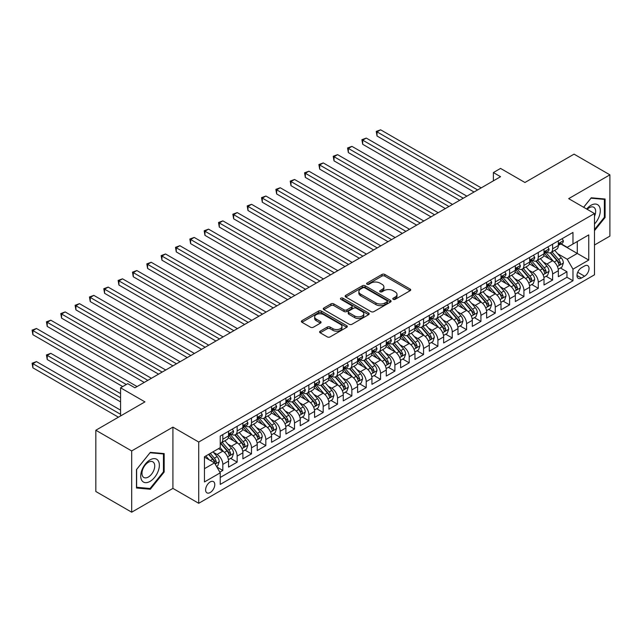 <?xml version="1.0" encoding="UTF-8"?>
<svg xmlns="http://www.w3.org/2000/svg" width="642" height="642" viewBox="0 0 642 642"><rect width="100%" height="100%" fill="white"/><g stroke="black" fill="none" stroke-linecap="round" stroke-linejoin="round"><path stroke-width="0.96" d="M393.201 299.332A1.396 0.802 0 0 0 395.175 299.332L410.126 290.698A1.99 1.148 0 0 0 410.711 289.887A1.99 1.148 0 0 0 410.126 289.077L384.791 274.447A1.99 1.148 0 0 0 381.974 274.447L367.023 283.082A1.396 0.802 0 0 0 366.614 283.652A1.396 0.802 0 0 0 367.023 284.221A1.396 0.802 0 0 0 368.998 284.221L370.932 283.098A6.372 3.675 0 0 1 379.936 283.098L382.046 284.318A6.372 3.675 0 0 1 383.916 286.918A6.372 3.675 0 0 1 382.046 289.518L380.112 290.641A1.396 0.802 0 0 0 379.703 291.211A1.396 0.802 0 0 0 380.112 291.773A1.396 0.802 0 0 0 382.086 291.773L384.02 290.657A6.372 3.675 0 0 1 393.024 290.657L395.135 291.877A6.372 3.675 0 0 1 397.005 294.477A6.372 3.675 0 0 1 395.135 297.077L393.201 298.193A1.396 0.802 0 0 0 392.792 298.763A1.396 0.802 0 0 0 393.201 299.332L393.201 298.193M210.191 492.534A6.492 3.748 120 0 0 214.436 486.813A6.492 3.748 120 0 0 213.441 481.62A6.492 3.748 120 0 0 210.191 481.941A6.492 3.748 120 0 0 205.954 487.655A6.492 3.748 120 0 0 206.949 492.855A6.492 3.748 120 0 0 210.191 492.534M320.189 331.168A1.99 1.148 0 0 0 319.604 331.978A1.99 1.148 0 0 0 320.189 332.789L327.3 336.898A1.99 1.148 0 0 0 330.108 336.898L346.72 327.308A1.99 1.148 0 0 0 347.306 326.497A1.99 1.148 0 0 0 346.72 325.679L321.385 311.057A1.99 1.148 0 0 0 318.568 311.057L301.965 320.647A1.99 1.148 0 0 0 301.379 321.457A1.99 1.148 0 0 0 301.965 322.268L310.551 327.227A1.99 1.148 0 0 0 313.36 327.227L320.47 323.119A1.99 1.148 0 0 0 321.056 322.308A1.99 1.148 0 0 0 320.47 321.498L316.209 319.042A5.321 3.074 0 0 1 314.652 316.867A5.321 3.074 0 0 1 317.942 314.026A5.321 3.074 0 0 1 323.745 314.692L340.421 324.322A5.321 3.074 0 0 1 341.977 326.497A5.321 3.074 0 0 1 338.695 329.338A5.321 3.074 0 0 1 332.893 328.672L330.108 327.067A1.99 1.148 0 0 0 327.3 327.067L320.189 331.168L320.189 332.789L327.3 328.72L327.3 327.067M594.484 245.003L609.9 236.104L609.9 174.841L574.052 154.144L524.939 182.497L500.559 168.421L493.393 172.562L500.559 176.702L134.916 387.808L127.742 383.667L120.576 387.808L120.576 415.96M131.682 450.933L131.682 512.196L172.915 488.393L172.915 427.131L131.682 450.933L95.835 430.236L144.948 401.884L120.576 387.808M172.915 427.131L198.723 442.033L594.484 213.545L594.484 274.808L198.723 503.296L198.723 442.033M609.9 174.841L568.676 198.643L594.484 213.545M371.068 311.627A1.99 1.148 0 0 0 373.885 311.627L390.497 302.037A1.99 1.148 0 0 0 391.074 301.226A1.99 1.148 0 0 0 390.497 300.408L365.162 285.786A1.99 1.148 0 0 0 362.345 285.786L345.733 295.368A1.99 1.148 0 0 0 345.155 296.187A1.99 1.148 0 0 0 345.733 296.997L371.068 311.627M341.44 299.637A1.396 0.802 0 0 1 342.852 299.83L342.852 298.177L368.604 313.047A1.99 1.148 0 0 1 369.19 313.858A1.99 1.148 0 0 1 368.604 314.668L352.001 324.258A1.99 1.148 0 0 1 349.184 324.258L323.849 309.637L323.849 308.008A1.99 1.148 0 0 0 323.263 308.818A1.99 1.148 0 0 0 323.849 309.637M323.849 308.008L330.959 303.907A1.99 1.148 0 0 1 333.768 303.907L344.048 309.837A1.99 1.148 0 0 0 346.865 309.837L351.575 307.117A1.99 1.148 0 0 0 352.161 306.298A1.99 1.148 0 0 0 351.575 305.488L340.878 299.316A1.396 0.802 0 0 1 340.469 298.747A1.396 0.802 0 0 1 341.327 298A1.396 0.802 0 0 1 342.852 298.177M131.682 512.196L95.835 491.499L95.835 430.236M219.837 472.151L222.814 470.434L216.86 466.999M213.473 452.377L217.076 454.456A8.113 4.687 60 0 1 222.814 464.391L228.544 461.076L228.544 467.119L237.155 462.152L230.63 458.388M227.814 444.095L231.417 446.174A8.113 4.687 60 0 1 237.155 456.109L242.885 452.795L242.885 458.837L251.487 453.87L244.963 450.106M242.154 435.814L245.758 437.892A8.113 4.687 60 0 1 251.487 447.827L257.225 444.521L257.225 450.564L265.828 445.596L259.304 441.824M256.495 427.54L260.09 429.618A8.113 4.687 60 0 1 265.828 439.553L271.566 436.239L271.566 442.282L280.169 437.314L273.644 433.551M270.836 419.258L274.431 421.337A8.113 4.687 60 0 1 280.169 431.272L285.907 427.957L285.907 434.008L294.509 429.041L287.985 425.269M285.168 410.984L288.772 413.063A8.113 4.687 60 0 1 294.509 422.99L300.247 419.683L300.247 425.726L308.85 420.759L302.326 416.995M299.509 402.703L303.112 404.781A8.113 4.687 60 0 1 308.85 414.716L314.58 411.402L314.58 417.444L323.183 412.477L316.658 408.713M313.85 394.421L317.453 396.499A8.113 4.687 60 0 1 323.183 406.434L328.921 403.128L328.921 409.171L337.523 404.203L330.999 400.431M328.19 386.147L331.794 388.225A8.113 4.687 60 0 1 337.523 398.16L343.261 394.846L343.261 400.889L351.864 395.921L345.34 392.158M342.531 377.865L346.126 379.944A8.113 4.687 60 0 1 351.864 389.879L357.602 386.564L357.602 392.607L366.205 387.648L359.68 383.876M356.872 369.583L360.467 371.662A8.113 4.687 60 0 1 366.205 381.597L371.943 378.29L371.943 384.333L380.546 379.366L374.021 375.602M371.204 361.31L374.808 363.388A8.113 4.687 60 0 1 380.546 373.323L386.283 370.009L386.283 376.052L394.886 371.084L388.362 367.32M385.545 353.028L389.148 355.106A8.113 4.687 60 0 1 394.886 365.041L400.616 361.735L400.616 367.778L409.219 362.81L402.695 359.038M399.886 344.754L403.489 346.832A8.113 4.687 60 0 1 409.219 356.767L414.957 353.453L414.957 359.496L423.559 354.528L417.035 350.765M414.226 336.472L417.83 338.551A8.113 4.687 60 0 1 423.559 348.486L429.297 345.171L429.297 351.214L437.9 346.247L431.376 342.483M428.567 328.19L432.162 330.269A8.113 4.687 60 0 1 437.9 340.204L443.638 336.898L443.638 342.94L452.241 337.973L445.717 334.201M442.908 319.917L446.503 321.995A8.113 4.687 60 0 1 452.241 331.93L457.979 328.616L457.979 334.659L466.582 329.691L460.057 325.927M457.24 311.635L460.844 313.713A8.113 4.687 60 0 1 466.582 323.648L472.311 320.334L472.311 326.385L480.922 321.417L474.398 317.646M471.581 303.361L475.184 305.44A8.113 4.687 60 0 1 480.922 315.374L486.652 312.06L486.652 318.103L495.255 313.135L488.731 309.372M485.922 295.079L489.525 297.158A8.113 4.687 60 0 1 495.255 307.093L500.993 303.778L500.993 309.821L509.596 304.854L503.071 301.09M500.262 286.797L503.858 288.876A8.113 4.687 60 0 1 509.596 298.811L515.333 295.505L515.333 301.547L523.936 296.58L517.412 292.808M514.603 278.524L518.198 280.602A8.113 4.687 60 0 1 523.936 290.537L529.674 287.223L529.674 293.266L538.277 288.298L531.753 284.534M528.936 270.242L532.539 272.32A8.113 4.687 60 0 1 538.277 282.255L544.015 278.941L544.015 284.992L552.618 280.024L552.618 273.974A8.113 4.687 -120 0 0 546.88 264.047L543.276 261.96M546.093 276.253L552.618 280.024M228.544 461.076A8.113 4.687 -120 0 0 222.814 451.141L218.513 448.654M242.885 452.795A8.113 4.687 -120 0 0 237.155 442.86L228.287 437.74M257.225 444.521A8.113 4.687 -120 0 0 251.487 434.586L242.62 429.466M271.566 436.239A8.113 4.687 -120 0 0 265.828 426.304L256.96 421.184M285.907 427.957A8.113 4.687 -120 0 0 280.169 418.022L271.301 412.91M300.247 419.683A8.113 4.687 -120 0 0 294.509 409.748L285.642 404.629M314.58 411.402A8.113 4.687 -120 0 0 308.85 401.467L299.983 396.347M328.921 403.128A8.113 4.687 -120 0 0 323.183 393.193L314.315 388.073M343.261 394.846A8.113 4.687 -120 0 0 337.523 384.911L328.656 379.791M357.602 386.564A8.113 4.687 -120 0 0 351.864 376.629L342.997 371.509M371.943 378.29A8.113 4.687 -120 0 0 366.205 368.356L357.337 363.236M386.283 370.009A8.113 4.687 -120 0 0 380.546 360.074L371.678 354.954M400.616 361.735A8.113 4.687 -120 0 0 394.886 351.8L386.019 346.68M414.957 353.453A8.113 4.687 -120 0 0 409.219 343.518L400.351 338.398M429.297 345.171A8.113 4.687 -120 0 0 423.559 335.236L414.692 330.116M443.638 336.898A8.113 4.687 -120 0 0 437.9 326.963L429.033 321.843M457.979 328.616A8.113 4.687 -120 0 0 452.241 318.681L443.373 313.561M472.311 320.334A8.113 4.687 -120 0 0 466.582 310.407L457.714 305.287M486.652 312.06A8.113 4.687 -120 0 0 480.922 302.125L472.055 297.005M500.993 303.778A8.113 4.687 -120 0 0 495.255 293.843L486.387 288.723M515.333 295.505A8.113 4.687 -120 0 0 509.596 285.57L500.728 280.45M529.674 287.223A8.113 4.687 -120 0 0 523.936 277.288L515.069 272.168M544.015 278.941A8.113 4.687 -120 0 0 538.277 269.006L529.409 263.886M584.589 265.948L581.435 267.77A6.284 3.627 120 0 0 577.327 273.307A6.284 3.627 120 0 0 578.29 278.347A6.284 3.627 120 0 0 581.435 278.034L584.589 276.212A6.284 3.627 120 0 0 588.698 270.675A6.284 3.627 120 0 0 587.735 265.636A6.284 3.627 120 0 0 584.589 265.948M204.461 468.692L214.492 462.898L220.23 472.833L220.23 484.421L572.977 280.763L572.977 269.175L567.239 259.24L557.617 253.686M220.23 472.833L204.461 481.941L204.461 456.767L220.23 447.667L220.23 436.07L572.977 232.42L572.977 244.008L588.746 234.9L588.746 260.066L572.977 269.175M231.337 434.209L231.417 434.249A8.113 4.687 60 0 0 235.47 434.65L241.207 431.344A8.113 4.687 -120 0 0 242.885 427.628L242.885 422.99M245.677 425.927L245.758 425.975A8.113 4.687 60 0 0 249.81 426.376L255.548 423.062A8.113 4.687 -120 0 0 257.225 419.354L257.225 414.716M260.018 417.653L260.09 417.693A8.113 4.687 60 0 0 264.151 418.094L269.889 414.788A8.113 4.687 -120 0 0 271.566 411.073L271.566 406.434M274.359 409.371L274.431 409.419A8.113 4.687 60 0 0 278.492 409.821L284.221 406.506A8.113 4.687 -120 0 0 285.907 402.791L285.907 398.16M288.699 401.098L288.772 401.138A8.113 4.687 60 0 0 292.832 401.539L298.562 398.225A8.113 4.687 -120 0 0 300.247 394.517L300.247 389.879M303.04 392.816L303.112 392.856A8.113 4.687 60 0 0 307.165 393.257L312.903 389.951A8.113 4.687 -120 0 0 314.58 386.235L314.58 381.597M317.373 384.534L317.453 384.582A8.113 4.687 60 0 0 321.506 384.983L327.243 381.669A8.113 4.687 -120 0 0 328.921 377.953L328.921 373.323M331.713 376.26L331.794 376.3A8.113 4.687 60 0 0 335.846 376.702L341.584 373.395A8.113 4.687 -120 0 0 343.261 369.68L343.261 365.041M346.054 367.978L346.126 368.026A8.113 4.687 60 0 0 350.187 368.428L355.925 365.113A8.113 4.687 -120 0 0 357.602 361.398L357.602 356.767M360.395 359.705L360.467 359.745A8.113 4.687 60 0 0 364.528 360.146L370.257 356.832A8.113 4.687 -120 0 0 371.943 353.124L371.943 348.486M374.735 351.423L374.808 351.463A8.113 4.687 60 0 0 378.86 351.864L384.598 348.558A8.113 4.687 -120 0 0 386.283 344.842L386.283 340.204M389.076 343.141L389.148 343.189A8.113 4.687 60 0 0 393.201 343.59L398.939 340.276A8.113 4.687 -120 0 0 400.616 336.56L400.616 331.93M403.409 334.867L403.489 334.907A8.113 4.687 60 0 0 407.542 335.309L413.279 332.002A8.113 4.687 -120 0 0 414.957 328.287L414.957 323.648M417.749 326.585L417.83 326.626A8.113 4.687 60 0 0 421.882 327.035L427.62 323.72A8.113 4.687 -120 0 0 429.297 320.005L429.297 315.366M432.09 318.304L432.162 318.352A8.113 4.687 60 0 0 436.223 318.753L441.953 315.439A8.113 4.687 -120 0 0 443.638 311.731L443.638 307.093M446.431 310.03L446.503 310.07A8.113 4.687 60 0 0 450.564 310.471L456.293 307.165A8.113 4.687 -120 0 0 457.979 303.449L457.979 298.811M460.771 301.748L460.844 301.796A8.113 4.687 60 0 0 464.896 302.197L470.634 298.883A8.113 4.687 -120 0 0 472.311 295.168L472.311 290.537M475.104 293.474L475.184 293.514A8.113 4.687 60 0 0 479.237 293.916L484.975 290.601A8.113 4.687 -120 0 0 486.652 286.894L486.652 282.255M489.445 285.192L489.525 285.233A8.113 4.687 60 0 0 493.578 285.634L499.316 282.328A8.113 4.687 -120 0 0 500.993 278.612L500.993 273.974M503.785 276.911L503.858 276.959A8.113 4.687 60 0 0 507.918 277.36L513.656 274.046A8.113 4.687 -120 0 0 515.333 270.33L515.333 265.7M518.126 268.637L518.198 268.677A8.113 4.687 60 0 0 522.259 269.078L527.989 265.772A8.113 4.687 -120 0 0 529.674 262.056L529.674 257.418M532.467 260.355L532.539 260.403A8.113 4.687 60 0 0 536.592 260.804L542.329 257.49A8.113 4.687 -120 0 0 544.015 253.775L544.015 249.144M220.23 477.471L566.95 277.288L566.95 271.743L558.347 276.71L558.347 270.667A8.113 4.687 -120 0 0 552.618 260.732L543.75 255.612M546.807 252.081L546.88 252.121A8.113 4.687 -120 0 0 550.932 252.523A8.113 4.687 -120 0 0 552.618 248.807L552.618 244.177M550.932 252.523L556.67 249.208A8.113 4.687 -120 0 0 558.347 245.501L558.347 240.862M222.814 434.586L222.814 439.216A8.113 4.687 60 0 1 221.129 442.932A8.113 4.687 60 0 1 220.23 443.261M221.129 442.932L226.867 439.618A8.113 4.687 -120 0 0 228.544 435.91L228.544 431.272M237.155 426.304L237.155 430.942A8.113 4.687 60 0 1 235.47 434.65M251.487 418.022L251.487 422.661A8.113 4.687 60 0 1 249.81 426.376M265.828 409.748L265.828 414.387A8.113 4.687 60 0 1 264.151 418.094M280.169 401.467L280.169 406.105A8.113 4.687 60 0 1 278.492 409.821M294.509 393.193L294.509 397.823A8.113 4.687 60 0 1 292.832 401.539M308.85 384.911L308.85 389.55A8.113 4.687 60 0 1 307.165 393.257M323.183 376.629L323.183 381.268A8.113 4.687 60 0 1 321.506 384.983M337.523 368.356L337.523 372.986A8.113 4.687 60 0 1 335.846 376.702M351.864 360.074L351.864 364.712A8.113 4.687 60 0 1 350.187 368.428M366.205 351.8L366.205 356.43A8.113 4.687 60 0 1 364.528 360.146M380.546 343.518L380.546 348.157A8.113 4.687 60 0 1 378.86 351.864M394.886 335.236L394.886 339.875A8.113 4.687 60 0 1 393.201 343.59M409.219 326.963L409.219 331.593A8.113 4.687 60 0 1 407.542 335.309M423.559 318.681L423.559 323.319A8.113 4.687 60 0 1 421.882 327.035M437.9 310.399L437.9 315.037A8.113 4.687 60 0 1 436.223 318.753M452.241 302.125L452.241 306.764A8.113 4.687 60 0 1 450.564 310.471M466.582 293.843L466.582 298.482A8.113 4.687 60 0 1 464.896 302.197M480.922 285.57L480.922 290.2A8.113 4.687 60 0 1 479.237 293.916M495.255 277.288L495.255 281.926A8.113 4.687 60 0 1 493.578 285.634M509.596 269.006L509.596 273.644A8.113 4.687 60 0 1 507.918 277.36M523.936 260.732L523.936 265.371A8.113 4.687 60 0 1 522.259 269.078M538.277 252.45L538.277 257.089A8.113 4.687 60 0 1 536.592 260.804M538.277 282.255L538.277 288.298M523.936 290.537L523.936 296.58M509.596 298.811L509.596 304.854M495.255 307.093L495.255 313.135M480.922 315.374L480.922 321.417M466.582 323.648L466.582 329.691M452.241 331.93L452.241 337.973M437.9 340.204L437.9 346.247M423.559 348.486L423.559 354.528M409.219 356.767L409.219 362.81M394.886 365.041L394.886 371.084M380.546 373.323L380.546 379.366M366.205 381.597L366.205 387.648M351.864 389.879L351.864 395.921M337.523 398.16L337.523 404.203M323.183 406.434L323.183 412.477M308.85 414.716L308.85 420.759M294.509 422.99L294.509 429.041M280.169 431.272L280.169 437.314M265.828 439.553L265.828 445.596M251.487 447.827L251.487 453.87M237.155 456.109L237.155 462.152M222.814 464.391L222.814 470.434M214.492 462.898L204.461 457.104M567.239 259.24L577.278 253.446L577.278 241.52L588.746 234.9M560.859 243.968L588.746 260.066M561.14 243.799L567.239 247.322L572.977 244.008M172.915 488.393L198.723 503.296M493.393 172.562L493.393 180.843M560.426 267.979L566.95 271.743M566.95 277.288L572.977 280.763M594.484 230.671L605.093 217.469L605.093 199.02L591.258 197.784L583.626 207.278M136.489 488.016L150.324 489.252L164.167 472.039L164.167 453.589L150.324 452.353L136.489 469.567L136.489 488.016M604.379 217.052L605.093 217.469M163.445 471.621L164.167 472.039M148.864 488.41L150.324 489.252M393.763 299.533L395.135 298.731A6.372 3.675 0 0 0 397.005 296.131L397.005 294.477M383.916 286.918L383.916 288.579A6.372 3.675 0 0 1 382.046 291.179L380.666 291.974M410.126 289.077L410.126 290.698L384.791 276.1A1.99 1.148 0 0 0 381.974 276.1L367.577 284.414M390.464 302.053L365.162 287.439A1.99 1.148 0 0 0 362.345 287.439L345.765 297.013M386.974 301.788A1.396 0.802 0 0 0 387.383 301.226A1.396 0.802 0 0 0 386.974 300.657L364.736 287.817A1.396 0.802 0 0 0 362.762 287.817L360.724 288.996A6.372 3.675 0 0 0 358.862 291.596A6.372 3.675 0 0 0 360.724 294.197L375.923 302.968A6.372 3.675 0 0 0 384.935 302.968L386.974 301.788L386.974 303.449A1.396 0.802 0 0 0 387.383 302.88L387.383 301.226M358.862 291.596L358.862 293.25A6.372 3.675 0 0 0 360.724 295.85L360.724 294.197M386.974 303.449L384.935 304.629A6.372 3.675 0 0 1 375.923 304.629L360.724 295.85M323.873 309.645L330.959 305.56L330.959 303.907M352.161 306.298L352.161 307.959A1.99 1.148 0 0 1 351.575 308.77L346.865 311.49A1.99 1.148 0 0 1 344.048 311.49L333.768 305.56A1.99 1.148 0 0 0 330.959 305.56M342.852 299.83L368.58 314.684M354.705 315.992A5.321 3.074 0 0 0 360.507 316.658A5.321 3.074 0 0 0 363.797 313.818A5.321 3.074 0 0 0 362.24 311.643L356.358 308.248A1.99 1.148 0 0 0 353.549 308.248L348.831 310.977A1.99 1.148 0 0 0 348.245 311.787A1.99 1.148 0 0 0 348.831 312.598L354.705 315.992L354.705 317.646A5.321 3.074 0 0 0 360.507 318.312A5.321 3.074 0 0 0 363.797 315.471L363.797 313.818M348.245 311.787L348.245 313.44A1.99 1.148 0 0 0 348.831 314.251L348.831 312.598M354.705 317.646L348.831 314.251M341.977 326.497L341.977 328.15A5.321 3.074 0 0 1 338.695 330.991A5.321 3.074 0 0 1 332.893 330.325L330.108 328.72A1.99 1.148 0 0 0 327.3 328.72M314.652 316.867L314.652 318.52A5.321 3.074 0 0 0 316.209 320.695L316.209 319.042M320.446 323.135L316.209 320.695M346.696 327.324L321.385 312.71A1.99 1.148 0 0 0 318.568 312.71L301.989 322.284L301.965 320.647M558.227 269.247L561.935 267.104L563.371 262.963A5.377 3.106 -120 0 0 561.277 257.923L554.728 250.332M553.412 261.254L545.925 252.587M549.151 258.734L544.801 253.702A12.88 7.431 -120 0 0 544.408 253.253M377.031 169.127L445.355 208.578L348.349 152.571L348.349 148.43L351.936 146.36L452.53 204.437M550.202 252.812L556.831 260.483A5.377 3.106 60 0 1 558.749 264.191C559.551 265.266 560.129 264.937 560.466 263.196A5.377 3.106 -120 0 0 558.548 259.496L552 251.905M550.595 252.691L557.713 260.933A2.737 1.581 60 0 1 558.404 262L560.466 263.196M558.749 264.191L559.134 264.825M562.151 238.672L563.371 240.782A5.377 3.106 60 0 1 562.256 243.157L559.535 244.73A5.377 3.106 -120 0 0 560.466 243.495L560.354 243.013M477.624 189.952L377.031 131.875L380.618 129.804L481.203 187.881M558.532 244.979L558.548 244.979A5.377 3.106 -120 0 0 559.535 244.73M559.776 243.093L560.466 243.495C560.129 242.684 559.559 243.013 558.749 244.482A5.377 3.106 60 0 1 558.347 245.252M474.037 192.014L377.031 136.016L377.031 131.875L376.244 131.417L380.618 129.804M377.031 136.016L376.244 131.417M594.484 224.01A13.185 7.608 120 0 0 600.118 208.722A13.185 7.608 120 0 0 590.969 205.304A13.185 7.608 120 0 0 586.652 209.019M594.484 216.33A9.02 5.208 120 0 0 593.786 207.27A9.02 5.208 120 0 0 589.276 207.719A9.02 5.208 120 0 0 587.189 209.332M583.658 207.294L590.969 198.193L604.379 199.389L604.379 217.269L594.484 229.571M603.488 198.876L604.379 199.389M158.109 471.356A13.185 7.608 120 0 0 154.698 458.629A13.185 7.608 120 0 0 141.97 469.92A13.185 7.608 120 0 0 145.381 482.648A13.185 7.608 120 0 0 158.109 471.356M153.871 470.153A9.02 5.208 120 0 0 152.852 461.839A9.02 5.208 120 0 0 142.821 469.166A9.02 5.208 120 0 0 143.832 477.471A9.02 5.208 120 0 0 153.871 470.153M136.634 487.318L136.634 469.438L150.043 452.762L163.445 453.958L163.445 471.838L150.043 488.514L136.489 487.23M162.562 453.445L163.445 453.958M543.894 277.521L547.594 275.386L549.03 271.245A5.377 3.106 -120 0 0 546.936 266.197L540.387 258.614M539.071 269.536L531.584 260.869M534.81 267.008L530.469 261.976A12.88 7.431 -120 0 0 530.067 261.527M362.69 177.409L431.015 216.852L334.017 160.845L334.017 156.712L337.596 154.642L438.189 212.711M535.861 261.093L542.49 268.765A5.377 3.106 60 0 1 544.408 272.465C545.218 273.548 545.788 273.219 546.125 271.478A5.377 3.106 -120 0 0 544.215 267.77L537.659 260.187M536.255 260.965L543.373 269.215A2.737 1.581 60 0 1 544.063 270.282L546.125 271.478M544.408 272.465L544.801 273.107M529.554 285.802L533.253 283.66L534.69 279.527A5.377 3.106 -120 0 0 532.595 274.479L526.047 266.895M524.731 277.809L517.243 269.142M520.469 275.29L516.128 270.258A12.88 7.431 -120 0 0 515.727 269.809M348.349 185.682L416.674 225.133M521.529 269.375L528.149 277.047A5.377 3.106 60 0 1 530.067 280.747C530.878 281.83 531.448 281.493 531.793 279.752A5.377 3.106 -120 0 0 529.875 276.052L523.318 268.468M521.914 269.247L529.032 277.488A2.737 1.581 60 0 1 529.722 278.564L531.793 279.752M530.067 280.747L530.461 281.381M515.213 294.084L518.921 291.941L520.349 287.801A5.377 3.106 -120 0 0 518.255 282.753L511.706 275.169M510.39 286.091L502.903 277.424M506.129 283.563L501.787 278.532A12.88 7.431 -120 0 0 501.386 278.09M334.017 193.964L402.341 233.415L305.335 177.409L305.335 173.268L308.922 171.197L409.508 229.274M507.188 277.649L513.817 285.321A5.377 3.106 60 0 1 515.727 289.028C516.537 290.104 517.107 289.775 517.452 288.033A5.377 3.106 -120 0 0 515.534 284.326L508.986 276.742M507.573 277.529L514.699 285.77A2.737 1.581 60 0 1 515.39 286.838L517.452 288.033M515.727 289.028L516.12 289.662M500.872 302.358L504.58 300.223L506.008 296.082A5.377 3.106 -120 0 0 503.922 291.035L497.365 283.451M496.057 294.373L488.57 285.698M491.796 291.845L487.447 286.813A12.88 7.431 -120 0 0 487.045 286.364M319.676 202.246L388.001 241.689L290.995 185.682L290.995 181.542L294.582 179.479L395.167 237.548M492.847 285.931L499.476 293.603A5.377 3.106 60 0 1 501.386 297.302C502.196 298.386 502.774 298.057 503.111 296.307A5.377 3.106 -120 0 0 501.193 292.608L494.645 285.024M493.241 285.802L500.359 294.044A2.737 1.581 60 0 1 501.049 295.119L503.111 296.307M501.386 297.302L501.779 297.944M547.811 246.945L549.03 249.056A5.377 3.106 60 0 1 547.915 251.431L545.194 253.004A5.377 3.106 -120 0 0 546.125 251.768L546.013 251.295M463.283 198.226L362.69 140.149L366.277 138.078L466.862 196.155M544.191 253.261L544.215 253.261A5.377 3.106 -120 0 0 545.194 253.004M545.435 251.367L546.125 251.768C545.788 250.958 545.218 251.295 544.408 252.763A5.377 3.106 60 0 1 544.015 253.526M459.696 200.296L362.69 144.29L362.69 140.149L361.903 139.699L366.277 138.078M362.69 144.29L361.903 139.699M533.47 255.227L534.69 257.338A5.377 3.106 60 0 1 533.574 259.713L530.854 261.286A5.377 3.106 -120 0 0 531.793 260.05L531.672 259.569M448.943 206.507L347.563 147.973L351.936 146.36M529.851 261.535L529.875 261.535A5.377 3.106 -120 0 0 530.854 261.286M531.094 259.649L531.793 260.05C531.448 259.24 530.878 259.569 530.067 261.045A5.377 3.106 60 0 1 529.674 261.808M348.349 152.571L347.563 147.973M519.129 263.501L520.349 265.611A5.377 3.106 60 0 1 519.242 267.995L516.513 269.568A5.377 3.106 -120 0 0 517.452 268.324L517.34 267.85M434.602 214.781L333.222 156.255L337.596 154.642M515.51 269.817L515.534 269.817A5.377 3.106 -120 0 0 516.513 269.568M516.754 267.931L517.452 268.324C517.115 267.521 516.537 267.85 515.727 269.319A5.377 3.106 60 0 1 515.333 270.089M334.017 160.845L333.222 156.255M504.797 271.783L506.008 273.893A5.377 3.106 60 0 1 504.901 276.269L502.172 277.842A5.377 3.106 -120 0 0 503.111 276.606L502.999 276.132M420.261 223.063L319.676 164.986L323.255 162.916L423.848 220.992M501.169 278.098L501.193 278.098A5.377 3.106 -120 0 0 502.172 277.842M502.413 276.204L503.111 276.606C502.774 275.795 502.196 276.124 501.386 277.601A5.377 3.106 60 0 1 500.993 278.363M416.682 225.133L319.676 169.127L319.676 164.986L318.881 164.529L323.255 162.916M319.676 169.127L318.881 164.529M486.532 310.64L490.239 308.497L491.676 304.356A5.377 3.106 -120 0 0 489.581 299.316L483.025 291.725M481.717 302.647L474.229 293.98M477.455 300.127L473.106 295.095A12.88 7.431 -120 0 0 472.713 294.646M305.335 210.52L373.66 249.971L276.654 193.964L276.654 189.823L280.241 187.753L380.826 245.83M478.507 294.205L485.135 301.876A5.377 3.106 60 0 1 487.053 305.584C487.856 306.659 488.434 306.33 488.771 304.589A5.377 3.106 -120 0 0 486.853 300.889L480.304 293.298M478.9 294.084L486.018 302.326A2.737 1.581 60 0 1 486.708 303.401L488.771 304.589M487.053 305.584L487.438 306.218M490.456 280.064L491.676 282.175A5.377 3.106 60 0 1 490.56 284.55L487.832 286.123A5.377 3.106 -120 0 0 488.771 284.887L488.658 284.406M405.921 231.345L304.549 172.81L308.922 171.197M486.837 286.372L486.853 286.372A5.377 3.106 -120 0 0 487.832 286.123M488.081 284.486L488.771 284.887C488.434 284.077 487.856 284.406 487.053 285.875A5.377 3.106 60 0 1 486.652 286.645M305.335 177.409L304.549 172.81M472.191 318.913L475.899 316.779L477.335 312.638A5.377 3.106 -120 0 0 475.241 307.59L468.692 300.007M467.376 310.929L459.889 302.262M463.115 308.401L458.765 303.369A12.88 7.431 -120 0 0 458.372 302.92M290.995 218.802L359.319 258.245L262.313 202.238L262.313 198.105L265.9 196.035L366.494 254.112M464.166 302.486L470.795 310.158A5.377 3.106 60 0 1 472.713 313.858C473.515 314.941 474.093 314.612 474.43 312.871A5.377 3.106 -120 0 0 472.512 309.163L465.964 301.579M464.559 302.358L471.677 310.608A2.737 1.581 60 0 1 472.368 311.675L474.43 312.871M472.713 313.858L473.106 314.5M476.115 288.338L477.335 290.449A5.377 3.106 60 0 1 476.22 292.832L473.499 294.405A5.377 3.106 -120 0 0 474.43 293.161L474.318 292.688M391.588 239.618L290.208 181.092L294.582 179.479M472.496 294.654L472.512 294.654A5.377 3.106 -120 0 0 473.499 294.405M473.74 292.76L474.43 293.161C474.093 292.351 473.523 292.688 472.713 294.156A5.377 3.106 60 0 1 472.311 294.919M290.995 185.682L290.208 181.092M457.858 327.195L461.558 325.061L462.994 320.92A5.377 3.106 -120 0 0 460.9 315.872L454.351 308.288M453.035 319.202L445.548 310.535M448.774 316.683L444.433 311.651A12.88 7.431 -120 0 0 444.031 311.201M276.654 227.075L344.979 266.526L247.981 210.52L247.981 206.379L251.56 204.308L352.153 262.385M449.825 310.768L456.454 318.44A5.377 3.106 60 0 1 458.372 322.14C459.182 323.223 459.752 322.886 460.089 321.144A5.377 3.106 -120 0 0 458.179 317.445L451.623 309.861M450.219 310.64L457.337 318.881A2.737 1.581 60 0 1 458.027 319.957L460.089 321.144M458.372 322.14L458.765 322.774M461.775 296.62L462.994 298.731A5.377 3.106 60 0 1 461.879 301.106L459.158 302.679A5.377 3.106 -120 0 0 460.089 301.443L459.977 300.97M377.247 247.9L275.867 189.366L280.241 187.753M458.155 302.936L458.179 302.936A5.377 3.106 -120 0 0 459.158 302.679M459.399 301.042L460.089 301.443C459.752 300.633 459.182 300.962 458.372 302.438A5.377 3.106 60 0 1 457.979 303.201M276.654 193.964L275.867 189.366M443.518 335.477L447.225 333.334L448.654 329.194A5.377 3.106 -120 0 0 446.559 324.154L440.011 316.562M438.695 327.484L431.207 318.817M434.433 324.964L430.092 319.933A12.88 7.431 -120 0 0 429.691 319.483M262.313 235.357L330.646 274.808L233.64 218.802L233.64 214.661L237.219 212.59L337.812 270.667M435.493 319.042L442.113 326.714A5.377 3.106 60 0 1 444.031 330.421C444.842 331.497 445.412 331.168 445.757 329.426A5.377 3.106 -120 0 0 443.839 325.727L437.282 318.135M435.878 318.922L443.004 327.163A2.737 1.581 60 0 1 443.686 328.231L445.757 329.426M444.031 330.421L444.424 331.055M447.434 304.894L448.654 307.004A5.377 3.106 60 0 1 447.538 309.388L444.818 310.961A5.377 3.106 -120 0 0 445.757 309.725L445.636 309.243M362.907 256.174L261.527 197.648L265.9 196.035M443.815 311.209L443.839 311.209A5.377 3.106 -120 0 0 444.818 310.961M445.058 309.324L445.757 309.725C445.412 308.914 444.842 309.243 444.031 310.712A5.377 3.106 60 0 1 443.638 311.482M262.313 202.238L261.527 197.648M429.177 343.751L432.885 341.616L434.313 337.475A5.377 3.106 -120 0 0 432.226 332.428L425.67 324.844M424.362 335.766L416.867 327.091M420.101 333.238L415.751 328.206A12.88 7.431 -120 0 0 415.35 327.757M247.981 243.639L316.305 283.082L219.299 227.075L219.299 222.943L222.886 220.872L323.472 278.941M421.152 327.324L427.781 334.996A5.377 3.106 60 0 1 429.691 338.695C430.501 339.778 431.071 339.449 431.416 337.7A5.377 3.106 -120 0 0 429.498 334L422.95 326.417M421.537 327.195L428.663 335.445A2.737 1.581 60 0 1 429.354 336.512L431.416 337.7M429.691 338.695L430.084 339.337M433.093 313.176L434.313 315.286A5.377 3.106 60 0 1 433.206 317.662L430.477 319.235A5.377 3.106 -120 0 0 431.416 317.999L431.304 317.525M348.566 264.456L247.186 205.93L251.56 204.308M429.474 319.491L429.498 319.491A5.377 3.106 -120 0 0 430.477 319.235M430.718 317.597L431.416 317.999C431.079 317.188 430.501 317.525 429.691 318.994A5.377 3.106 60 0 1 429.297 319.756M247.981 210.52L247.186 205.93M414.836 352.033L418.544 349.89L419.972 345.749A5.377 3.106 -120 0 0 417.886 340.709L411.329 333.126M410.021 344.04L402.534 335.373M405.76 341.52L401.411 336.488A12.88 7.431 -120 0 0 401.009 336.039M233.64 251.913L301.965 291.364L204.959 235.357L204.959 231.216L208.546 229.146L309.131 287.223M406.811 335.597L413.44 343.277A5.377 3.106 60 0 1 415.358 346.977C416.16 348.052 416.738 347.723 417.075 345.982A5.377 3.106 -120 0 0 415.157 342.282L408.609 334.699M407.205 335.477L414.323 343.719A2.737 1.581 60 0 1 415.013 344.794L417.075 345.982M415.358 346.977L415.743 347.611M418.761 321.457L419.972 323.568A5.377 3.106 60 0 1 418.865 325.943L416.136 327.516A5.377 3.106 -120 0 0 417.075 326.28L416.963 325.799M334.225 272.738L232.853 214.203L237.219 212.59M415.141 327.765L415.157 327.765A5.377 3.106 -120 0 0 416.136 327.516M416.377 325.879L417.075 326.28C416.738 325.47 416.16 325.799 415.358 327.276A5.377 3.106 60 0 1 414.957 328.038M233.64 218.802L232.853 214.203M400.496 360.314L404.203 358.172L405.64 354.031A5.377 3.106 -120 0 0 403.545 348.983L396.989 341.4M395.681 352.322L388.193 343.655M391.419 349.794L387.07 344.762A12.88 7.431 -120 0 0 386.677 344.321M219.299 260.195L287.624 299.637L190.618 243.639L190.618 239.498L194.205 237.428L294.798 295.505M392.471 343.879L399.099 351.551A5.377 3.106 60 0 1 401.017 355.251C401.82 356.334 402.398 356.005 402.735 354.264A5.377 3.106 -120 0 0 400.817 350.556L394.268 342.972M392.864 343.751L399.982 352.001A2.737 1.581 60 0 1 400.672 353.068L402.735 354.264M401.017 355.251L401.402 355.893M404.42 329.731L405.64 331.842A5.377 3.106 60 0 1 404.524 334.225L401.804 335.798A5.377 3.106 -120 0 0 402.735 334.554L402.622 334.081M319.893 281.011L218.513 222.485L222.886 220.872M400.801 336.047L400.817 336.047A5.377 3.106 -120 0 0 401.804 335.798M402.044 334.153L402.735 334.554C402.398 333.752 401.828 334.081 401.017 335.549A5.377 3.106 60 0 1 400.616 336.312M219.299 227.075L218.513 222.485M386.155 368.588L389.863 366.454L391.299 362.313A5.377 3.106 -120 0 0 389.204 357.265L382.656 349.681M381.34 360.603L373.853 351.928M377.079 358.075L372.737 353.044A12.88 7.431 -120 0 0 372.336 352.594M204.959 268.468L273.283 307.919L176.277 251.913L176.277 247.772L179.864 245.701L280.458 303.778M378.13 352.161L384.759 359.833A5.377 3.106 60 0 1 386.677 363.532C387.487 364.616 388.057 364.279 388.394 362.537A5.377 3.106 -120 0 0 386.484 358.838L379.928 351.254M378.523 352.033L385.641 360.274A2.737 1.581 60 0 1 386.332 361.35L388.394 362.537M386.677 363.532L387.07 364.166M390.079 338.013L391.299 340.124A5.377 3.106 60 0 1 390.184 342.499L387.463 344.072A5.377 3.106 -120 0 0 388.394 342.836L388.282 342.363M305.552 289.293L204.172 230.759L208.546 229.146M386.46 344.329L386.484 344.329A5.377 3.106 -120 0 0 387.463 344.072M387.704 342.435L388.394 342.836C388.057 342.025 387.487 342.355 386.677 343.831A5.377 3.106 60 0 1 386.283 344.594M204.959 235.357L204.172 230.759M375.739 346.295L376.958 348.405A5.377 3.106 60 0 1 375.843 350.781L373.122 352.354A5.377 3.106 -120 0 0 374.053 351.118L373.941 350.636M291.211 297.567L189.831 239.041L194.205 237.428M372.119 352.602L372.143 352.602A5.377 3.106 -120 0 0 373.122 352.354M373.363 350.717L374.053 351.118C373.716 350.307 373.146 350.636 372.336 352.105A5.377 3.106 60 0 1 371.943 352.875M190.618 243.639L189.831 239.041M361.398 354.569L362.618 356.679A5.377 3.106 60 0 1 361.51 359.055L358.782 360.627A5.377 3.106 -120 0 0 359.721 359.392L359.608 358.918M276.871 305.849L175.491 247.322L179.864 245.701M357.779 360.884L357.803 360.884A5.377 3.106 -120 0 0 358.782 360.627M359.022 358.99L359.721 359.392C359.384 358.581 358.806 358.918 357.995 360.387A5.377 3.106 60 0 1 357.602 361.149M176.277 251.913L175.491 247.322M371.822 376.87L375.522 374.727L376.958 370.586A5.377 3.106 -120 0 0 374.864 365.547L368.315 357.955M366.999 368.877L359.512 360.21M362.738 366.357L358.397 361.326A12.88 7.431 -120 0 0 357.995 360.876M190.618 276.75L258.943 316.201M363.797 360.435L370.418 368.107A5.377 3.106 60 0 1 372.336 371.814C373.146 372.89 373.716 372.561 374.053 370.819A5.377 3.106 -120 0 0 372.143 367.12L365.587 359.528M364.183 360.314L371.301 368.556A2.737 1.581 60 0 1 371.991 369.623L374.053 370.819M372.336 371.814L372.729 372.448M357.482 385.144L361.189 383.009L362.618 378.868A5.377 3.106 -120 0 0 360.523 373.821L353.975 366.237M352.659 377.159L345.171 368.484M348.397 374.631L344.056 369.599A12.88 7.431 -120 0 0 343.655 369.15M176.277 285.032L244.61 324.475L147.604 268.468L147.604 264.335L151.191 262.265L251.776 320.334M349.457 368.717L356.077 376.389A5.377 3.106 60 0 1 357.995 380.088C358.806 381.171 359.376 380.842 359.721 379.093A5.377 3.106 -120 0 0 357.803 375.393L351.254 367.81M349.842 368.588L356.968 376.838A2.737 1.581 60 0 1 357.658 377.905L359.721 379.093M357.995 380.088L358.388 380.73M343.141 393.426L346.849 391.283L348.277 387.15A5.377 3.106 -120 0 0 346.19 382.102L339.634 374.519M338.326 385.433L330.839 376.766M334.065 382.913L329.715 377.881A12.88 7.431 -120 0 0 329.314 377.432M161.945 293.306L230.269 332.757L133.263 276.75L133.263 272.609L136.85 270.539L237.436 328.616M335.116 376.998L341.745 384.67A5.377 3.106 60 0 1 343.655 388.37C344.465 389.453 345.043 389.116 345.38 387.375A5.377 3.106 -120 0 0 343.462 383.675L336.914 376.092M335.501 376.87L342.627 385.112A2.737 1.581 60 0 1 343.318 386.187L345.38 387.375M343.655 388.37L344.048 389.004M347.065 362.85L348.277 364.961A5.377 3.106 60 0 1 347.17 367.336L344.441 368.909A5.377 3.106 -120 0 0 345.38 367.673L345.268 367.192M262.53 314.131L161.945 256.054L165.524 253.983L266.117 312.06M343.438 369.158L343.462 369.158A5.377 3.106 -120 0 0 344.441 368.909M344.682 367.272L345.38 367.673C345.043 366.863 344.465 367.192 343.655 368.668A5.377 3.106 60 0 1 343.261 369.431M258.951 316.201L161.945 260.195L161.945 256.054L161.15 255.596L165.524 253.983M161.945 260.195L161.15 255.596M328.8 401.707L332.508 399.565L333.944 395.424A5.377 3.106 -120 0 0 331.85 390.376L325.293 382.793M323.985 393.715L316.498 385.048M319.724 391.187L315.374 386.155A12.88 7.431 -120 0 0 314.981 385.714M147.604 301.588L215.929 341.03L118.922 285.032L118.922 280.891L122.51 278.821L223.095 336.898M320.775 385.272L327.404 392.944A5.377 3.106 60 0 1 329.322 396.652C330.124 397.727 330.702 397.398 331.039 395.657A5.377 3.106 -120 0 0 329.121 391.949L322.573 384.365M321.169 385.152L328.287 393.394A2.737 1.581 60 0 1 328.977 394.461L331.039 395.657M329.322 396.652L329.707 397.286M332.725 371.124L333.944 373.235A5.377 3.106 60 0 1 332.829 375.618L330.1 377.191A5.377 3.106 -120 0 0 331.039 375.947L330.927 375.474M248.189 322.404L146.817 263.878L151.191 262.265M329.105 377.44L329.121 377.44A5.377 3.106 -120 0 0 330.1 377.191M330.349 375.554L331.039 375.947C330.702 375.145 330.124 375.474 329.322 376.942A5.377 3.106 60 0 1 328.921 377.713M147.604 268.468L146.817 263.878M314.46 409.981L318.167 407.847L319.604 403.706A5.377 3.106 -120 0 0 317.509 398.658L310.961 391.074M309.645 401.996L302.157 393.321M305.383 399.468L301.034 394.437A12.88 7.431 -120 0 0 300.641 393.987M133.263 309.869L201.588 349.312L104.582 293.306L104.582 289.165L108.169 287.102L208.762 345.171M306.435 393.554L313.063 401.226A5.377 3.106 60 0 1 314.981 404.925C315.784 406.009 316.362 405.68 316.699 403.93A5.377 3.106 -120 0 0 314.781 400.231L308.232 392.647M306.828 393.426L313.946 401.667A2.737 1.581 60 0 1 314.636 402.743L316.699 403.93M314.981 404.925L315.366 405.567M318.384 379.406L319.604 381.517A5.377 3.106 60 0 1 318.488 383.892L315.768 385.465A5.377 3.106 -120 0 0 316.699 384.229L316.586 383.755M233.857 330.686L132.477 272.152L136.85 270.539M314.765 385.722L314.781 385.722A5.377 3.106 -120 0 0 315.768 385.465M316.008 383.828L316.699 384.229C316.362 383.418 315.792 383.747 314.981 385.224A5.377 3.106 60 0 1 314.58 385.986M133.263 276.75L132.477 272.152M300.127 418.263L303.827 416.12L305.263 411.979A5.377 3.106 -120 0 0 303.168 406.94L296.62 399.348M295.304 410.27L287.817 401.603M291.043 407.75L286.701 402.719A12.88 7.431 -120 0 0 286.3 402.269M118.922 318.143L187.247 357.594L90.249 301.588L90.249 297.447L93.828 295.376L194.422 353.453M292.094 401.828L298.723 409.5A5.377 3.106 60 0 1 300.641 413.207C301.451 414.283 302.021 413.954 302.358 412.212A5.377 3.106 -120 0 0 300.448 408.513L293.892 400.921M292.487 401.707L299.605 409.949A2.737 1.581 60 0 1 300.296 411.016L302.358 412.212M300.641 413.207L301.034 413.841M304.043 387.688L305.263 389.798A5.377 3.106 60 0 1 304.147 392.174L301.427 393.747A5.377 3.106 -120 0 0 302.358 392.511L302.246 392.029M219.516 338.968L118.136 280.434L122.51 278.821M300.424 393.995L300.448 393.995A5.377 3.106 -120 0 0 301.427 393.747M301.668 392.11L302.358 392.511C302.021 391.7 301.451 392.029 300.641 393.498A5.377 3.106 60 0 1 300.247 394.268M118.922 285.032L118.136 280.434M285.786 426.537L289.486 424.402L290.922 420.261A5.377 3.106 -120 0 0 288.828 415.213L282.279 407.63M280.963 418.552L273.476 409.885M276.702 416.024L272.36 410.992A12.88 7.431 -120 0 0 271.959 410.543M104.582 326.425L172.915 365.868L75.908 309.861L75.908 305.728L79.488 303.658L180.081 361.727M277.761 410.11L284.382 417.781A5.377 3.106 60 0 1 286.3 421.481C287.11 422.564 287.68 422.235 288.025 420.494A5.377 3.106 -120 0 0 286.107 416.786L279.551 409.203M278.147 409.981L285.265 418.231A2.737 1.581 60 0 1 285.955 419.298L288.025 420.494M286.3 421.481L286.693 422.123M289.702 395.962L290.922 398.072A5.377 3.106 60 0 1 289.807 400.456L287.086 402.028A5.377 3.106 -120 0 0 288.025 400.785L287.905 400.311M205.175 347.242L103.795 288.715L108.169 287.102M286.083 402.277L286.107 402.277A5.377 3.106 -120 0 0 287.086 402.028M287.327 400.383L288.025 400.785C287.68 399.974 287.11 400.311 286.3 401.78A5.377 3.106 60 0 1 285.907 402.542M104.582 293.306L103.795 288.715M271.446 434.819L275.153 432.676L276.582 428.543A5.377 3.106 -120 0 0 274.487 423.495L267.939 415.912M266.631 426.826L259.135 418.159M262.369 424.306L258.02 419.274A12.88 7.431 -120 0 0 257.619 418.825M90.249 334.699L158.574 374.15L61.568 318.143L61.568 314.002L65.155 311.932L165.74 370.009M263.421 418.391L270.049 426.063A5.377 3.106 60 0 1 271.959 429.763C272.77 430.846 273.34 430.509 273.685 428.768A5.377 3.106 -120 0 0 271.767 425.068L265.218 417.485M263.806 418.263L270.932 426.505A2.737 1.581 60 0 1 271.622 427.58L273.685 428.768M271.959 429.763L272.352 430.397M275.362 404.243L276.582 406.354A5.377 3.106 60 0 1 275.474 408.729L272.746 410.302A5.377 3.106 -120 0 0 273.685 409.066L273.572 408.585M190.835 355.524L89.455 296.989L93.828 295.376M271.743 410.559L271.767 410.559A5.377 3.106 -120 0 0 272.746 410.302M272.986 408.665L273.685 409.066C273.348 408.256 272.77 408.585 271.959 410.061A5.377 3.106 60 0 1 271.566 410.824M90.249 301.588L89.455 296.989M257.105 443.1L260.812 440.958L262.241 436.817A5.377 3.106 -120 0 0 260.154 431.769L253.598 424.185M252.29 435.107L244.803 426.44M248.029 432.58L243.679 427.548A12.88 7.431 -120 0 0 243.278 427.107M75.908 342.98L144.233 382.431L47.227 326.425L47.227 322.284L50.814 320.214L151.4 378.29M249.08 426.665L255.709 434.337A5.377 3.106 60 0 1 257.619 438.045C258.429 439.12 259.007 438.791 259.344 437.05A5.377 3.106 -120 0 0 257.426 433.342L250.878 425.758M249.473 426.545L256.591 434.786A2.737 1.581 60 0 1 257.281 435.854L259.344 437.05M257.619 438.045L258.012 438.679M261.029 412.517L262.241 414.628A5.377 3.106 60 0 1 261.133 417.011L258.405 418.584A5.377 3.106 -120 0 0 259.344 417.348L259.232 416.867M176.494 363.797L75.114 305.271L79.488 303.658M257.402 418.833L257.426 418.833A5.377 3.106 -120 0 0 258.405 418.584M258.646 416.947L259.344 417.348C259.007 416.538 258.429 416.867 257.619 418.335A5.377 3.106 60 0 1 257.225 419.106M75.908 309.861L75.114 305.271M242.764 451.374L246.472 449.239L247.908 445.099A5.377 3.106 -120 0 0 245.814 440.051L239.257 432.467M237.949 443.389L230.462 434.714M233.688 440.861L229.338 435.83A12.88 7.431 -120 0 0 228.945 435.38M61.568 351.262L122.726 386.564L32.886 334.699L32.886 330.558L36.474 328.495L137.067 386.564M234.739 434.947L241.368 442.619A5.377 3.106 60 0 1 243.286 446.318C244.088 447.402 244.666 447.073 245.003 445.323A5.377 3.106 -120 0 0 243.085 441.624L236.537 434.04M235.132 434.819L242.251 443.068A2.737 1.581 60 0 1 242.941 444.136L245.003 445.323M243.286 446.318L243.671 446.96M246.688 420.799L247.908 422.909A5.377 3.106 60 0 1 246.793 425.285L244.064 426.858A5.377 3.106 -120 0 0 245.003 425.622L244.891 425.148M162.153 372.079L60.781 313.553L65.155 311.932M243.069 427.115L243.085 427.115A5.377 3.106 -120 0 0 244.064 426.858M244.313 425.221L245.003 425.622C244.666 424.811 244.088 425.148 243.286 426.617A5.377 3.106 60 0 1 242.885 427.379M61.568 318.143L60.781 313.553M228.424 459.656L232.131 457.513L233.568 453.372A5.377 3.106 -120 0 0 231.473 448.333L224.925 440.741M223.609 451.663L220.182 447.691M219.347 449.143L218.794 448.493M120.576 393.602L50.814 353.325L47.227 355.395L47.227 359.536L120.576 401.884M220.399 443.221L227.027 450.893A5.377 3.106 60 0 1 228.945 454.6C229.748 455.676 230.326 455.347 230.663 453.605A5.377 3.106 -120 0 0 228.753 449.906L222.196 442.314M220.792 443.1L227.91 451.342A2.737 1.581 60 0 1 228.6 452.417L230.663 453.605M228.945 454.6L229.338 455.234M47.227 359.536L46.441 354.946L120.576 397.743M46.441 354.946L50.814 353.325M232.348 429.081L233.568 431.191A5.377 3.106 60 0 1 232.452 433.567L229.732 435.14A5.377 3.106 -120 0 0 230.663 433.904L230.55 433.422M147.82 380.361L46.441 321.827L50.814 320.214M228.729 435.388L228.753 435.388A5.377 3.106 -120 0 0 229.732 435.14M229.972 433.502L230.663 433.904C230.326 433.093 229.756 433.422 228.945 434.899A5.377 3.106 60 0 1 228.544 435.661M47.227 326.425L46.441 321.827M216.571 466.501L217.79 465.795L219.227 461.654A5.377 3.106 -120 0 0 217.132 456.606L213.008 451.832M209.156 459.816L205.841 455.972M205.007 457.417L204.461 456.783M120.576 410.158L36.474 361.607L32.886 363.677L32.886 367.818L118.425 417.196M208.562 454.4L212.687 459.174A5.377 3.106 60 0 1 214.605 462.874C215.415 463.957 215.985 463.628 216.322 461.887A5.377 3.106 -120 0 0 214.412 458.179L210.287 453.404M208.899 454.207L213.569 459.624A2.737 1.581 60 0 1 214.259 460.691L216.322 461.887M214.605 462.874L214.998 463.516M32.886 367.818L32.1 363.22L120.576 414.299M32.1 363.22L36.474 361.607M126.305 384.494L32.1 330.108L36.474 328.495M32.886 334.699L32.1 330.108M217.076 454.456L222.814 451.141M231.417 446.174L237.155 442.86M245.758 437.892L251.487 434.586M260.09 429.618L265.828 426.304M274.431 421.337L280.169 418.022M288.772 413.063L294.509 409.748M303.112 404.781L308.85 401.467M317.453 396.499L323.183 393.193M331.794 388.225L337.523 384.911M346.126 379.944L351.864 376.629M360.467 371.662L366.205 368.356M374.808 363.388L380.546 360.074M389.148 355.106L394.886 351.8M403.489 346.832L409.219 343.518M417.83 338.551L423.559 335.236M432.162 330.269L437.9 326.963M446.503 321.995L452.241 318.681M460.844 313.713L466.582 310.407M475.184 305.44L480.922 302.125M489.525 297.158L495.255 293.843M503.858 288.876L509.596 285.57M518.198 280.602L523.936 277.288M532.539 272.32L538.277 269.006M546.88 264.047L552.618 260.732M552.618 248.807L558.347 245.501M222.814 439.216L228.544 435.91M237.155 430.942L242.885 427.628M251.487 422.661L257.225 419.354M265.828 414.387L271.566 411.073M280.169 406.105L285.907 402.791M294.509 397.823L300.247 394.517M308.85 389.55L314.58 386.235M323.183 381.268L328.921 377.953M337.523 372.986L343.261 369.68M351.864 364.712L357.602 361.398M366.205 356.43L371.943 353.124M380.546 348.157L386.283 344.842M394.886 339.875L400.616 336.56M409.219 331.593L414.957 328.287M423.559 323.319L429.297 320.005M437.9 315.037L443.638 311.731M452.241 306.764L457.979 303.449M466.582 298.482L472.311 295.168M480.922 290.2L486.652 286.894M495.255 281.926L500.993 278.612M509.596 273.644L515.333 270.33M523.936 265.371L529.674 262.056M538.277 257.089L544.015 253.775M552.618 273.974L558.347 270.667M577.712 272.24L584.589 276.212M576.989 275.466L581.435 278.034M395.135 298.731L395.135 297.077M380.112 291.773L380.112 290.641M382.046 291.179L382.046 289.518M367.023 284.221L367.023 283.082M381.974 276.1L381.974 274.447M384.791 276.1L384.791 274.447M345.733 296.997L345.733 295.368M362.345 287.439L362.345 285.786M365.162 287.439L365.162 285.786M390.497 302.037L390.497 300.408M375.923 304.629L375.923 302.968M384.935 304.629L384.935 302.968M333.768 305.56L333.768 303.907M344.048 311.49L344.048 309.837M346.865 311.49L346.865 309.837M351.575 308.77L351.575 307.117M368.604 314.668L368.604 313.047M330.108 328.72L330.108 327.067M332.893 330.325L332.893 328.672M320.47 323.119L320.47 321.498M318.568 312.71L318.568 311.057M321.385 312.71L321.385 311.057M346.72 327.308L346.72 325.679M557.408 266.486L563.331 263.068M558.548 259.496L561.277 257.923M554.271 261.968L556.831 260.483M563.331 240.718L558.347 243.591M543.068 274.768L548.99 271.349M544.215 267.77L546.936 266.197M539.93 270.242L542.49 268.765M528.735 283.05L534.658 279.631M529.875 276.052L532.595 274.479M525.589 278.524L528.149 277.047M514.394 291.324L520.317 287.905M515.534 284.326L518.255 282.753M511.249 286.805L513.817 285.321M500.054 299.605L505.976 296.187M501.193 292.608L503.922 291.035M496.908 295.079L499.476 293.603M548.99 249L544.015 251.873M534.658 257.273L529.674 260.154M520.317 265.555L515.333 268.428M505.976 273.829L500.993 276.71M485.713 307.879L491.636 304.46M486.853 300.889L489.581 299.316M482.575 303.361L485.135 301.876M491.636 282.111L486.652 284.984M471.372 316.161L477.295 312.742M472.512 309.163L475.241 307.59M468.235 311.635L470.795 310.158M477.295 290.393L472.311 293.266M457.032 324.443L462.962 321.024M458.179 317.445L460.9 315.872M453.894 319.917L456.454 318.44M462.962 298.666L457.979 301.547M442.699 332.716L448.622 329.298M443.839 325.727L446.559 324.154M439.553 328.198L442.113 326.714M448.622 306.948L443.638 309.821M428.358 340.998L434.281 337.58M429.498 334L432.226 332.428M425.213 336.472L427.781 334.996M434.281 315.222L429.297 318.103M414.018 349.28L419.94 345.853M415.157 342.282L417.886 340.709M410.872 344.754L413.44 343.277M419.94 323.504L414.957 326.385M399.677 357.554L405.6 354.135M400.817 350.556L403.545 348.983M396.539 353.036L399.099 351.551M405.6 331.786L400.616 334.659M385.336 365.836L391.259 362.417M386.484 358.838L389.204 357.265M382.199 361.31L384.759 359.833M391.259 340.059L386.283 342.94M376.926 348.341L371.943 351.214M362.586 356.615L357.602 359.496M371.004 374.109L376.926 370.691M372.143 367.12L374.864 365.547M367.858 369.591L370.418 368.107M356.663 382.391L362.586 378.973M357.803 375.393L360.523 373.821M353.517 377.865L356.077 376.389M342.322 390.673L348.245 387.246M343.462 383.675L346.19 382.102M339.177 386.147L341.745 384.67M348.245 364.897L343.261 367.778M327.982 398.947L333.904 395.528M329.121 391.949L331.85 390.376M324.836 394.429L327.404 392.944M333.904 373.179L328.921 376.052M313.641 407.229L319.564 403.81M314.781 400.231L317.509 398.658M310.503 402.703L313.063 401.226M319.564 381.452L314.58 384.333M299.3 415.502L305.223 412.084M300.448 408.513L303.168 406.94M296.163 410.984L298.723 409.5M305.223 389.734L300.247 392.607M284.968 423.784L290.89 420.366M286.107 416.786L288.828 415.213M281.822 419.258L284.382 417.781M290.89 398.016L285.907 400.889M270.627 432.066L276.55 428.647M271.767 425.068L274.487 423.495M267.481 427.54L270.049 426.063M276.55 406.29L271.566 409.171M256.286 440.34L262.209 436.921M257.426 433.342L260.154 431.769M253.141 435.822L255.709 434.337M262.209 414.572L257.225 417.444M241.946 448.622L247.868 445.203M243.085 441.624L245.814 440.051M238.808 444.095L241.368 442.619M247.868 422.845L242.885 425.726M227.605 456.903L233.528 453.477M228.753 449.906L231.473 448.333M224.467 452.377L227.027 450.893M233.528 431.127L228.544 434M215.174 464.078L219.195 461.758M214.412 458.179L217.132 456.606M210.367 460.515L212.687 459.174"/></g></svg>
